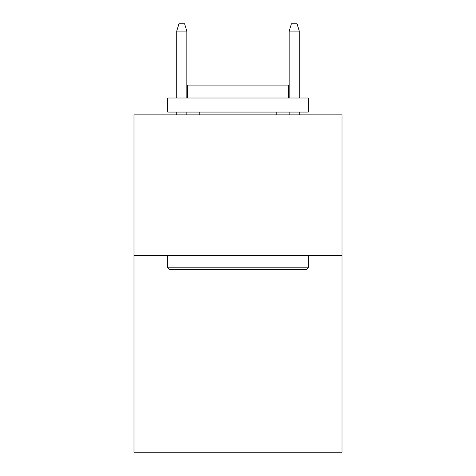 <?xml version="1.0" encoding="UTF-8"?>
<svg xmlns="http://www.w3.org/2000/svg" width="476" height="476" viewBox="0 0 476 476"><rect width="100%" height="100%" fill="white"/><g stroke="black" fill="none" stroke-linecap="round" stroke-linejoin="round"><path stroke-width="0.71" d="M342.006 255.428L342.006 452.2L133.994 452.2L133.994 114.877L342.006 114.877L342.006 255.428L133.994 255.428M169.408 269.481L167.725 267.798L308.275 267.798L306.592 269.481L169.408 269.481M308.275 98.008L308.275 112.068L167.725 112.068L167.725 98.008L308.275 98.008M187.401 98.008L187.401 85.079L288.599 85.079L288.599 98.008M308.275 255.428L308.275 267.798M167.725 255.428L167.725 267.798M276.229 112.068L276.229 114.877M199.771 112.068L199.771 114.877M186.842 98.008L186.842 31.107L176.721 31.107L176.721 98.008M176.721 112.068L176.721 114.877M186.842 112.068L186.842 114.877M176.721 31.107L178.97 23.8L184.593 23.8L186.842 31.107M289.158 31.107L291.407 23.8L297.03 23.8L299.279 31.107L289.158 31.107L289.158 98.008M289.158 112.068L289.158 114.877M299.279 31.107L299.279 98.008M299.279 112.068L299.279 114.877"/></g></svg>
